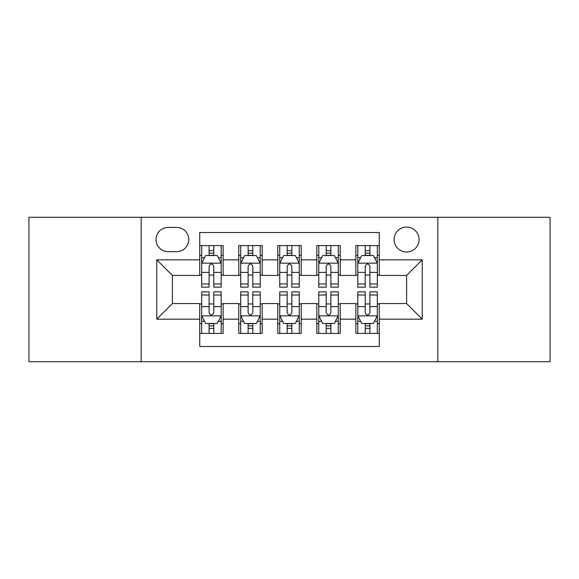 <?xml version="1.0" encoding="UTF-8"?>
<svg xmlns="http://www.w3.org/2000/svg" width="579" height="579" viewBox="0 0 579 579"><rect width="100%" height="100%" fill="white"/><g stroke="black" fill="none" stroke-linecap="round" stroke-linejoin="round"><path stroke-width="0.87" d="M406.603 227.048A12.492 12.492 0 0 0 394.111 239.54A12.492 12.492 0 0 0 406.603 252.024A12.492 12.492 0 0 0 419.095 239.54A12.492 12.492 0 0 0 406.603 227.048M437.825 361.716L550.05 361.716L550.05 217.284L437.825 217.284L437.825 361.716L141.175 361.716L141.175 217.284L28.95 217.284L28.95 361.716L141.175 361.716M379.274 245.59L355.861 245.59L355.861 259.833L340.242 259.833L340.242 275.445L355.861 275.445L355.861 259.833M340.242 259.833L340.242 245.59L316.822 245.59L316.822 259.833L301.21 259.833L301.21 275.445L316.822 275.445L316.822 259.833M301.21 259.833L301.21 245.59L277.79 245.59L277.79 259.833L262.178 259.833L262.178 275.445L277.79 275.445L277.79 259.833M262.178 259.833L262.178 245.59L238.758 245.59L238.758 275.445L223.139 275.445L223.139 245.59L199.726 245.59M199.726 333.41L223.139 333.41L223.139 303.555L238.758 303.555L238.758 333.41L262.178 333.41L262.178 303.555L277.79 303.555L277.79 319.167L262.178 319.167M277.79 319.167L277.79 333.41L301.21 333.41L301.21 303.555L316.822 303.555L316.822 319.167L301.21 319.167M316.822 319.167L316.822 333.41L340.242 333.41L340.242 303.555L355.861 303.555L355.861 319.167L340.242 319.167M168.105 251.641L176.689 251.641A12.101 12.101 0 0 0 188.79 239.54A12.101 12.101 0 0 0 176.689 227.438L168.105 227.438A12.101 12.101 0 0 0 156.004 239.54A12.101 12.101 0 0 0 168.105 251.641M437.825 217.284L141.175 217.284M379.274 259.833L379.274 232.512L199.726 232.512L199.726 275.445L172.397 275.445L172.397 303.555L199.726 303.555L199.726 346.488L379.274 346.488L379.274 303.555L406.603 303.555L406.603 275.445L379.274 275.445L379.274 259.833L422.214 259.833L422.214 319.167L379.274 319.167M199.726 319.167L156.786 319.167L156.786 259.833L199.726 259.833M355.861 319.167L355.861 333.41L379.274 333.41M199.726 255.346L201.673 255.346M209.091 255.346L213.774 255.346M221.192 255.346L223.139 255.346M199.726 275.054L201.673 275.054M209.091 275.054L213.774 275.054M221.192 275.054L223.139 275.054M199.726 303.946L201.673 303.946M209.091 303.946L213.774 303.946M221.192 303.946L223.139 303.946M199.726 323.654L201.673 323.654M209.091 323.654L213.774 323.654M221.192 323.654L223.139 323.654M238.758 275.054L240.705 275.054M248.123 275.054L252.806 275.054M260.224 275.054L262.178 275.054M238.758 255.346L240.705 255.346M248.123 255.346L252.806 255.346M260.224 255.346L262.178 255.346M238.758 303.946L240.705 303.946M248.123 303.946L252.806 303.946M260.224 303.946L262.178 303.946M238.758 323.654L240.705 323.654M248.123 323.654L252.806 323.654M260.224 323.654L262.178 323.654M277.79 303.946L279.744 303.946M287.155 303.946L291.845 303.946M299.256 303.946L301.21 303.946M277.79 323.654L279.744 323.654M287.155 323.654L291.845 323.654M299.256 323.654L301.21 323.654M277.79 255.346L279.744 255.346M287.155 255.346L291.845 255.346M299.256 255.346L301.21 255.346M277.79 275.054L279.744 275.054M287.155 275.054L291.845 275.054M299.256 275.054L301.21 275.054M316.822 303.946L318.776 303.946M326.194 303.946L330.877 303.946M338.295 303.946L340.242 303.946M316.822 323.654L318.776 323.654M326.194 323.654L330.877 323.654M338.295 323.654L340.242 323.654M316.822 255.346L318.776 255.346M326.194 255.346L330.877 255.346M338.295 255.346L340.242 255.346M316.822 275.054L318.776 275.054M326.194 275.054L330.877 275.054M338.295 275.054L340.242 275.054M355.861 303.946L357.808 303.946M365.226 303.946L369.909 303.946M377.327 303.946L379.274 303.946M355.861 323.654L357.808 323.654M365.226 323.654L369.909 323.654M377.327 323.654L379.274 323.654M355.861 255.346L357.808 255.346M365.226 255.346L369.909 255.346M377.327 255.346L379.274 255.346M355.861 275.054L357.808 275.054M365.226 275.054L369.909 275.054M377.327 275.054L379.274 275.054M172.397 275.445L156.786 259.833M172.397 303.555L156.786 319.167M422.214 259.833L406.603 275.445M422.214 319.167L406.603 303.555M213.774 250.664L209.091 250.664M221.192 283.978L213.774 283.978L213.774 287.155L221.192 287.155L221.192 263.351L217.284 255.542L205.574 255.542L201.673 263.351L201.673 287.155L209.091 287.155L209.091 283.978L201.673 283.978M201.673 263.351L201.673 245.59M221.192 263.351L221.192 245.59M209.091 255.542L209.091 245.59M213.774 245.59L213.774 255.542M213.774 283.978L213.774 266.275C212.218 263.264 210.655 263.264 209.091 266.275L209.091 283.978M209.091 328.336L213.774 328.336M201.673 295.022L209.091 295.022L209.091 291.845L201.673 291.845L201.673 315.649L205.574 323.458L217.284 323.458L221.192 315.649L221.192 291.845L213.774 291.845L213.774 295.022L221.192 295.022M221.192 315.649L221.192 333.41M201.673 315.649L201.673 333.41M213.774 323.458L213.774 333.41M209.091 333.41L209.091 323.458M209.091 295.022L209.091 312.725C210.647 315.736 212.211 315.736 213.774 312.725L213.774 295.022M252.806 250.664L248.123 250.664M260.224 283.978L252.806 283.978L252.806 287.155L260.224 287.155L260.224 263.351L256.323 255.542L244.613 255.542L240.705 263.351L240.705 287.155L248.123 287.155L248.123 283.978L240.705 283.978M240.705 263.351L240.705 245.59M260.224 263.351L260.224 245.59M248.123 255.542L248.123 245.59M252.806 245.59L252.806 255.542M252.806 283.978L252.806 266.275C251.25 263.264 249.687 263.264 248.123 266.275L248.123 283.978M291.845 250.664L287.155 250.664M299.256 283.978L291.845 283.978L291.845 287.155L299.256 287.155L299.256 263.351L295.355 255.542L283.645 255.542L279.744 263.351L279.744 287.155L287.155 287.155L287.155 283.978L279.744 283.978M279.744 263.351L279.744 245.59M299.256 263.351L299.256 245.59M287.155 255.542L287.155 245.59M291.845 245.59L291.845 255.542M291.845 283.978L291.845 266.275C290.282 263.264 288.718 263.264 287.155 266.275L287.155 283.978M330.877 250.664L326.194 250.664M338.295 283.978L330.877 283.978L330.877 287.155L338.295 287.155L338.295 263.351L334.387 255.542L322.677 255.542L318.776 263.351L318.776 287.155L326.194 287.155L326.194 283.978L318.776 283.978M318.776 263.351L318.776 245.59M338.295 263.351L338.295 245.59M326.194 255.542L326.194 245.59M330.877 245.59L330.877 255.542M330.877 283.978L330.877 266.275C329.313 263.264 327.757 263.264 326.194 266.275L326.194 283.978M369.909 250.664L365.226 250.664M377.327 283.978L369.909 283.978L369.909 287.155L377.327 287.155L377.327 263.351L373.426 255.542L361.716 255.542L357.808 263.351L357.808 287.155L365.226 287.155L365.226 283.978L357.808 283.978M357.808 263.351L357.808 245.59M377.327 263.351L377.327 245.59M365.226 255.542L365.226 245.59M369.909 245.59L369.909 255.542M369.909 283.978L369.909 266.275C368.353 263.264 366.789 263.264 365.226 266.275L365.226 283.978M248.123 328.336L252.806 328.336M240.705 295.022L248.123 295.022L248.123 291.845L240.705 291.845L240.705 315.649L244.613 323.458L256.323 323.458L260.224 315.649L260.224 291.845L252.806 291.845L252.806 295.022L260.224 295.022M260.224 315.649L260.224 333.41M240.705 315.649L240.705 333.41M252.806 323.458L252.806 333.41M248.123 333.41L248.123 323.458M248.123 295.022L248.123 312.725C249.687 315.736 251.243 315.736 252.806 312.725L252.806 295.022M287.155 328.336L291.845 328.336M279.744 295.022L287.155 295.022L287.155 291.845L279.744 291.845L279.744 315.649L283.645 323.458L295.355 323.458L299.256 315.649L299.256 291.845L291.845 291.845L291.845 295.022L299.256 295.022M299.256 315.649L299.256 333.41M279.744 315.649L279.744 333.41M291.845 323.458L291.845 333.41M287.155 333.41L287.155 323.458M287.155 295.022L287.155 312.725C288.718 315.736 290.282 315.736 291.845 312.725L291.845 295.022M326.194 328.336L330.877 328.336M318.776 295.022L326.194 295.022L326.194 291.845L318.776 291.845L318.776 315.649L322.677 323.458L334.387 323.458L338.295 315.649L338.295 291.845L330.877 291.845L330.877 295.022L338.295 295.022M338.295 315.649L338.295 333.41M318.776 315.649L318.776 333.41M330.877 323.458L330.877 333.41M326.194 333.41L326.194 323.458M326.194 295.022L326.194 312.725C327.75 315.736 329.313 315.736 330.877 312.725L330.877 295.022M365.226 328.336L369.909 328.336M357.808 295.022L365.226 295.022L365.226 291.845L357.808 291.845L357.808 315.649L361.716 323.458L373.426 323.458L377.327 315.649L377.327 291.845L369.909 291.845L369.909 295.022L377.327 295.022M377.327 315.649L377.327 333.41M357.808 315.649L357.808 333.41M369.909 323.458L369.909 333.41M365.226 333.41L365.226 323.458M365.226 295.022L365.226 312.725C366.782 315.736 368.345 315.736 369.909 312.725L369.909 295.022M238.758 319.167L223.139 319.167M238.758 259.833L223.139 259.833M221.091 263.156L201.774 263.156M201.673 257.691L204.503 257.691M218.363 257.691L221.192 257.691M209.091 272.398L201.673 272.398M221.192 272.398L213.774 272.398M213.774 253.146L209.091 253.146M201.774 315.844L221.091 315.844M221.192 321.309L218.363 321.309M204.503 321.309L201.673 321.309M213.774 306.602L221.192 306.602M201.673 306.602L209.091 306.602M209.091 325.854L213.774 325.854M260.13 263.156L240.806 263.156M240.705 257.691L243.535 257.691M257.394 257.691L260.224 257.691M248.123 272.398L240.705 272.398M260.224 272.398L252.806 272.398M252.806 253.146L248.123 253.146M299.162 263.156L279.838 263.156M279.744 257.691L282.574 257.691M296.426 257.691L299.256 257.691M287.155 272.398L279.744 272.398M299.256 272.398L291.845 272.398M291.845 253.146L287.155 253.146M338.194 263.156L318.87 263.156M318.776 257.691L321.606 257.691M335.465 257.691L338.295 257.691M326.194 272.398L318.776 272.398M338.295 272.398L330.877 272.398M330.877 253.146L326.194 253.146M377.226 263.156L357.909 263.156M357.808 257.691L360.637 257.691M374.497 257.691L377.327 257.691M365.226 272.398L357.808 272.398M377.327 272.398L369.909 272.398M369.909 253.146L365.226 253.146M240.806 315.844L260.13 315.844M260.224 321.309L257.394 321.309M243.535 321.309L240.705 321.309M252.806 306.602L260.224 306.602M240.705 306.602L248.123 306.602M248.123 325.854L252.806 325.854M279.838 315.844L299.162 315.844M299.256 321.309L296.426 321.309M282.574 321.309L279.744 321.309M291.845 306.602L299.256 306.602M279.744 306.602L287.155 306.602M287.155 325.854L291.845 325.854M318.87 315.844L338.194 315.844M338.295 321.309L335.465 321.309M321.606 321.309L318.776 321.309M330.877 306.602L338.295 306.602M318.776 306.602L326.194 306.602M326.194 325.854L330.877 325.854M357.909 315.844L377.226 315.844M377.327 321.309L374.497 321.309M360.637 321.309L357.808 321.309M369.909 306.602L377.327 306.602M357.808 306.602L365.226 306.602M365.226 325.854L369.909 325.854"/></g></svg>
